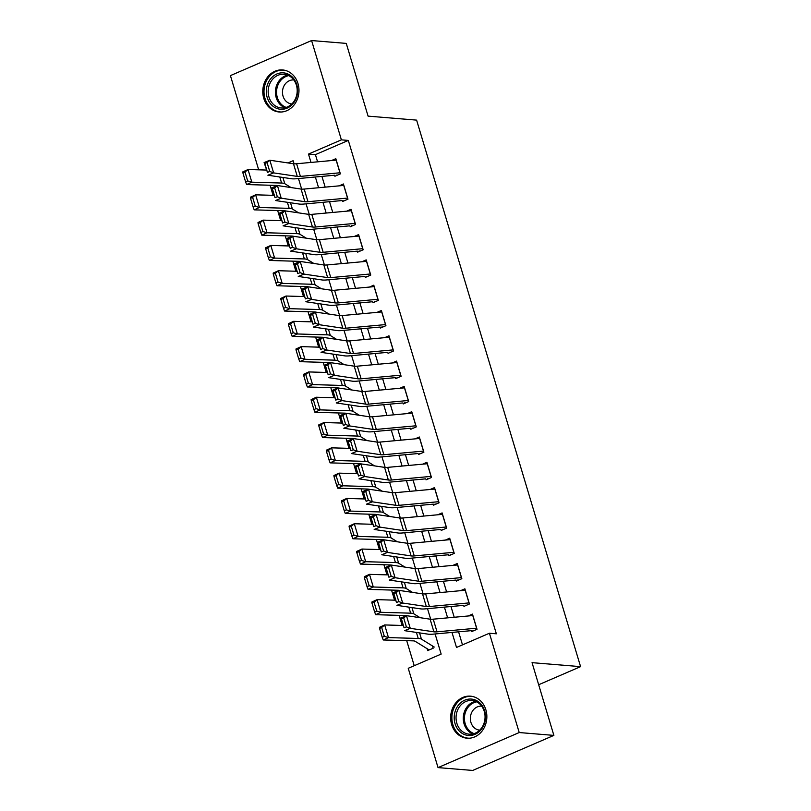 <?xml version="1.0" encoding="UTF-8"?>
<svg xmlns="http://www.w3.org/2000/svg" width="811" height="811" viewBox="0 0 811 811"><rect width="100%" height="100%" fill="white"/><g stroke="black" fill="none" stroke-linecap="round" stroke-linejoin="round"><path stroke-width="1.22" d="M297.992 83.584A21.096 18.085 94.7 0 1 279.156 111.989A21.096 18.085 94.7 0 1 263.768 98.354A21.096 18.085 94.7 0 1 282.603 69.949A21.096 18.085 94.7 0 1 297.992 83.584M485.87 709.797A21.096 18.085 94.7 0 1 467.024 738.203A21.096 18.085 94.7 0 1 451.646 724.578A21.096 18.085 94.7 0 1 470.481 696.162A21.096 18.085 94.7 0 1 485.87 709.797M258.689 169.834L230.425 75.605L311.596 40.55L346.267 43.399L368.082 116.135L416.611 120.129L580.575 666.642L532.046 662.658L553.872 735.395L472.691 770.45L438.031 767.601L408.237 668.294L441.154 654.082L435.112 633.969M270.083 185.243L273.104 195.339M277.666 210.546L280.697 220.633M285.259 235.849L288.29 245.936M292.852 261.152L295.883 271.239M300.445 286.445L303.466 296.542M308.028 311.748L311.059 321.845M315.621 337.052L318.652 347.149M323.214 362.355L326.245 372.442M330.807 387.658L333.838 397.745M338.4 412.961L341.421 423.048M345.983 438.254L349.014 448.351M353.576 463.557L356.607 473.654M361.169 488.861L364.2 498.958M368.762 514.164L371.783 524.261M376.355 539.467L379.376 549.554M383.938 564.77L386.969 574.857M391.531 590.073L394.562 600.16M399.124 615.367L402.155 625.463M406.716 640.67L414.228 665.709M334.902 176.23L340.387 173.868L335.835 158.682L331.486 160.558M342.495 201.534L347.98 199.161L343.428 183.985L339.079 185.861M350.088 226.837L355.573 224.465L351.021 209.289L346.672 211.164M357.681 252.14L363.166 249.768L358.614 234.592L354.265 236.467M365.274 277.443L370.759 275.071L366.197 259.885L361.848 261.771M372.857 302.736L378.342 300.374L373.79 285.188L369.441 287.074M380.45 328.039L385.935 325.677L381.383 310.491L377.034 312.367M388.043 353.343L393.528 350.97L388.976 335.795L384.627 337.67M395.636 378.646L401.121 376.274L396.569 361.098L392.21 362.973M403.229 403.949L408.714 401.577L404.152 386.401L399.803 388.276M410.812 429.252L416.296 426.88L411.745 411.704L407.396 413.58M418.405 454.545L423.889 452.183L419.338 436.997L414.989 438.883M425.998 479.848L431.482 477.486L426.931 462.3L422.582 464.176M433.591 505.152L439.075 502.79L434.514 487.604L430.165 489.479M441.174 530.455L446.668 528.083L442.107 512.907L437.758 514.782M448.767 555.758L454.251 553.386L449.7 538.21L445.351 540.085M456.36 581.061L461.844 578.689L457.292 563.513L452.943 565.389M463.953 606.364L469.437 603.992L464.885 588.806L460.536 590.692M427.083 648.658L427.661 650.604L433.145 648.242L432.456 645.931M452.001 632.428L456.512 647.452L489.418 633.239L496.352 633.807L348.325 140.425L315.418 154.637L317.577 161.835M321.947 176.392L325.17 187.138M329.54 201.696L332.753 212.441M337.123 226.999L340.346 237.735M344.716 252.302L347.939 263.038M352.309 277.595L355.532 288.341M359.902 302.898L363.125 313.644M367.484 328.202L370.708 338.947M375.077 353.505L378.301 364.251M382.67 378.808L385.894 389.544M390.263 404.111L393.487 414.847M397.856 429.414L401.08 440.15M405.439 454.707L408.663 465.453M413.032 480.011L416.256 490.756M420.625 505.314L423.849 516.06M428.218 530.617L431.442 541.363M435.811 555.92L439.035 566.656M443.394 581.223L446.618 591.959M450.987 606.516L454.211 617.262M458.58 631.82L462.493 644.867M471.546 631.657L477.03 629.295L472.468 614.109L468.119 615.995M538.676 684.737L580.575 666.642M553.872 735.395L519.212 732.546L438.031 767.601M311.596 40.55L341.39 139.857L308.484 154.07L310.998 162.433M348.325 140.425L341.39 139.857M489.418 633.239L519.212 732.546M315.367 176.991L318.581 187.736M322.95 202.294L326.174 213.04M330.543 227.597L333.767 238.343M338.136 252.9L341.36 263.646M345.729 278.203L348.953 288.939M353.322 303.507L356.536 314.242M360.905 328.81L364.129 339.545M368.498 354.103L371.722 364.849M376.091 379.406L379.315 390.152M383.684 404.709L386.908 415.455M391.267 430.012L394.491 440.758M398.86 455.316L402.084 466.051M406.453 480.619L409.677 491.354M414.046 505.912L417.27 516.658M421.639 531.215L424.863 541.961M429.222 556.518L432.445 567.264M436.815 581.822L440.038 592.567M444.408 607.125L447.631 617.86M294.058 163.812L293.126 160.7L287.956 162.93M430.692 619.239L427.519 608.666M423.109 593.946L419.936 583.362M415.516 568.643L412.343 558.059M407.923 543.34L404.75 532.766M400.33 518.036L397.157 507.463M392.747 492.733L389.574 482.16M385.154 467.43L381.981 456.857M377.561 442.137L374.388 431.553M369.968 416.834L366.795 406.25M362.375 391.531L359.202 380.957M354.792 366.227L351.619 355.654M347.199 340.924L344.026 330.351M339.606 315.621L336.433 305.048M332.013 290.318L328.84 279.744M324.42 265.025L321.247 254.441M316.837 239.721L313.664 229.138M309.244 214.418L306.071 203.845M301.651 189.115L298.478 178.542M315.418 154.637L308.484 154.07M476.696 628.201A9.468 2.027 163.3 0 0 476.594 628.211L437.038 631.83A13.523 2.889 -16.7 0 1 433.905 631.83L410.254 628.322L404.537 630.664L428.188 634.172A20.285 4.339 163.3 0 0 432.881 634.172L471.242 630.664M472.965 630.542L473.938 630.623M404.091 627.826L400.746 618.012L406.463 615.671L410.254 628.322L406.382 626.883L403.726 618.033L401.435 618.965L404.091 627.826L406.382 626.883M472.904 615.549A9.468 2.027 163.3 0 0 472.793 615.559L433.236 619.178A13.523 2.889 -16.7 0 1 430.114 619.178L406.463 615.671L403.726 618.033M400.746 618.012L401.435 618.965M379.578 628.454L382.234 637.314L384.323 636.361L381.667 627.501L379.578 628.454L379.447 627.329L384.667 624.946L402.986 625.484M381.667 627.501L384.667 624.946L388.469 637.598L418.233 638.47A20.285 4.339 -16.7 0 1 421.416 639.119L434.25 647.046M384.323 636.361L388.469 637.598L383.248 639.98L382.234 637.314M430.063 649.57L429.09 649.489A9.468 2.027 -16.7 0 1 427.965 649.205L415.131 641.288A13.523 2.889 163.3 0 0 413.012 640.852L383.248 639.98M484.674 710.882A18.258 15.652 94.7 0 1 474.982 734.35A18.258 15.652 94.7 0 1 455.052 723.665A18.258 15.652 94.7 0 1 464.744 700.197A18.258 15.652 94.7 0 1 484.674 710.882M456.846 723.25A16.899 14.497 -85.3 0 0 469.174 734.178A16.899 14.497 -85.3 0 0 484.268 711.409A16.899 14.497 -85.3 0 0 471.941 700.491A16.899 14.497 -85.3 0 0 456.846 723.25M481.683 706.168A12.033 10.32 -85.3 0 0 481.663 706.168A12.033 10.32 -85.3 0 0 470.917 722.378A12.033 10.32 -85.3 0 0 479.696 730.153A12.033 10.32 -85.3 0 0 479.717 730.164M472.894 696.558A20.954 17.974 -85.3 0 0 471.576 696.385A20.954 17.974 -85.3 0 0 452.862 724.618A20.954 17.974 -85.3 0 0 468.15 738.162A20.954 17.974 -85.3 0 0 469.468 738.213M293.835 102.652A18.258 15.652 94.7 0 1 271.726 105.136A18.258 15.652 94.7 0 1 270.144 79.468A18.258 15.652 94.7 0 1 292.254 76.984A18.258 15.652 94.7 0 1 293.835 102.652M271.715 80.38A16.899 14.497 -85.3 0 0 269.211 97.786A16.899 14.497 -85.3 0 0 281.295 107.964A16.899 14.497 -85.3 0 0 293.643 101.851A16.899 14.497 -85.3 0 0 296.157 84.456A16.899 14.497 -85.3 0 0 284.063 74.277A16.899 14.497 -85.3 0 0 271.715 80.38M293.805 79.954A12.033 10.32 -85.3 0 0 293.785 79.954A12.033 10.32 -85.3 0 0 284.996 84.303A12.033 10.32 -85.3 0 0 283.211 96.691A12.033 10.32 -85.3 0 0 291.818 103.94A12.033 10.32 -85.3 0 0 291.838 103.94M285.016 70.334A20.954 17.974 -85.3 0 0 283.708 70.172A20.954 17.974 -85.3 0 0 268.39 77.744A20.954 17.974 -85.3 0 0 265.288 99.327A20.954 17.974 -85.3 0 0 280.271 111.948A20.954 17.974 -85.3 0 0 281.599 111.999M469.113 602.908A9.468 2.027 163.3 0 0 469.001 602.908L429.445 606.527A13.523 2.889 -16.7 0 1 426.312 606.527L402.672 603.019L396.944 605.361L420.595 608.868A20.285 4.339 163.3 0 0 425.288 608.868L463.649 605.361M465.372 605.239L466.355 605.32M396.498 602.522L393.153 592.709L398.87 590.367L402.672 603.019L398.789 601.59L396.133 592.729L393.842 593.662L396.498 602.522L398.789 601.59M465.311 590.256A9.468 2.027 163.3 0 0 465.2 590.266L425.653 593.875A13.523 2.889 -16.7 0 1 422.521 593.875L398.87 590.367L396.133 592.729M393.153 592.709L393.842 593.662M461.52 577.604A9.468 2.027 163.3 0 0 461.408 577.614L421.852 581.234A13.523 2.889 -16.7 0 1 418.729 581.234L395.079 577.716L389.351 580.058L413.002 583.575A20.285 4.339 163.3 0 0 417.695 583.575L456.066 580.058M457.779 579.946L458.762 580.017M388.915 577.219L385.56 567.406L391.277 565.064L395.079 577.716L391.196 576.286L388.54 567.426L386.249 568.369L388.915 577.219L391.196 576.286M457.718 564.953A9.468 2.027 163.3 0 0 457.617 564.963L418.06 568.582A13.523 2.889 -16.7 0 1 414.928 568.582L391.277 565.064L388.54 567.426M385.56 567.406L386.249 568.369M453.927 552.301A9.468 2.027 163.3 0 0 453.815 552.311L414.259 555.93A13.523 2.889 -16.7 0 1 411.136 555.93L387.486 552.413L381.768 554.754L405.419 558.272A20.285 4.339 163.3 0 0 410.102 558.272L448.473 554.765M450.196 554.643L451.169 554.724M381.322 551.916L377.967 542.103L383.694 539.761L387.486 552.413L383.603 550.983L380.947 542.123L378.666 543.066L381.322 551.916L383.603 550.983M450.135 539.65A9.468 2.027 163.3 0 0 450.024 539.66L410.467 543.279A13.523 2.889 -16.7 0 1 407.345 543.279L383.694 539.761L380.947 542.123M377.967 542.103L378.666 543.066M446.334 526.998A9.468 2.027 163.3 0 0 446.232 527.008L406.676 530.627A13.523 2.889 -16.7 0 1 403.543 530.627L379.893 527.109L374.175 529.451L397.826 532.969A20.285 4.339 163.3 0 0 402.52 532.969L440.88 529.461M442.603 529.34L443.576 529.421M373.729 526.613L370.374 516.8L376.101 514.458L379.893 527.109L376.02 525.68L373.364 516.83L371.073 517.763L373.729 526.613L376.02 525.68M442.542 514.346A9.468 2.027 163.3 0 0 442.431 514.356L402.874 517.976A13.523 2.889 -16.7 0 1 399.752 517.976L376.101 514.458L373.364 516.83M370.374 516.8L371.073 517.763M371.985 603.151L374.652 612.011L376.74 611.058L374.074 602.198L371.985 603.151L371.854 602.036L377.074 599.643L395.393 600.191M374.074 602.198L377.074 599.643L380.876 612.295L410.64 613.177A20.285 4.339 -16.7 0 1 413.823 613.815L420.108 617.698M376.74 611.058L380.876 612.295L375.655 614.677L374.652 612.011M406.899 615.731A13.523 2.889 163.3 0 0 405.419 615.559L375.655 614.677M364.403 577.858L367.059 586.708L369.147 585.755L366.491 576.905L364.403 577.858L364.271 576.733L369.492 574.35L387.8 574.887M366.491 576.905L369.492 574.35L373.283 587.002L403.047 587.874A20.285 4.339 -16.7 0 1 406.24 588.522L412.515 592.395M369.147 585.755L373.283 587.002L368.062 589.384L367.059 586.708M399.316 590.428A13.523 2.889 163.3 0 0 397.826 590.256L368.062 589.384M356.81 552.555L359.466 561.405L361.554 560.452L358.898 551.602L356.81 552.555L356.678 551.429L361.899 549.047L380.217 549.584M358.898 551.602L361.899 549.047L365.69 561.699L395.454 562.57A20.285 4.339 -16.7 0 1 398.647 563.219L404.922 567.092M361.554 560.452L365.69 561.699L360.469 564.081L359.466 561.405M391.723 565.135A13.523 2.889 163.3 0 0 390.233 564.953L360.469 564.081M349.217 527.251L351.873 536.101L353.961 535.148L351.305 526.298L349.217 527.251L349.085 526.126L354.306 523.744L372.624 524.281M351.305 526.298L354.306 523.744L358.097 536.395L387.861 537.267A20.285 4.339 -16.7 0 1 391.054 537.916L397.329 541.789M353.961 535.148L358.097 536.395L352.876 538.778L351.873 536.101M384.13 539.832A13.523 2.889 163.3 0 0 382.64 539.65L352.876 538.778M438.751 501.695A9.468 2.027 163.3 0 0 438.639 501.705L399.083 505.324A13.523 2.889 -16.7 0 1 395.95 505.324L372.3 501.806L366.582 504.148L390.233 507.666A20.285 4.339 163.3 0 0 394.927 507.666L433.287 504.158M435.01 504.036L435.994 504.118M366.136 501.32L362.791 491.496L368.508 489.165L372.3 501.806L368.427 500.377L365.771 491.527L363.48 492.459L366.136 501.32L368.427 500.377M434.949 489.043A9.468 2.027 163.3 0 0 434.838 489.053L395.281 492.672A13.523 2.889 -16.7 0 1 392.159 492.672L368.508 489.165L365.771 491.527M362.791 491.496L363.48 492.459M341.624 501.948L344.28 510.808L346.368 509.855L343.712 500.995L341.624 501.948L341.492 500.823L346.713 498.441L365.031 498.978M343.712 500.995L346.713 498.441L350.514 511.092L380.278 511.964A20.285 4.339 -16.7 0 1 383.461 512.613L389.736 516.485M346.368 509.855L350.514 511.092L345.293 513.475L344.28 510.808M376.537 514.529A13.523 2.889 163.3 0 0 375.057 514.346L345.293 513.475M431.158 476.392A9.468 2.027 163.3 0 0 431.046 476.402L391.49 480.021A13.523 2.889 -16.7 0 1 388.368 480.021L364.717 476.513L358.989 478.855L382.64 482.363A20.285 4.339 163.3 0 0 387.334 482.363L425.694 478.855M427.417 478.733L428.401 478.814M358.543 476.016L355.198 466.203L360.915 463.862L364.717 476.513L360.834 475.074L358.178 466.224L355.887 467.156L358.543 476.016L360.834 475.074M427.356 463.74A9.468 2.027 163.3 0 0 427.255 463.75L387.699 467.369A13.523 2.889 -16.7 0 1 384.566 467.369L360.915 463.862L358.178 466.224M355.198 466.203L355.887 467.156M334.031 476.645L336.697 485.505L338.785 484.552L336.119 475.692L334.031 476.645L333.899 475.52L339.12 473.137L357.438 473.675M336.119 475.692L339.12 473.137L342.921 485.789L372.685 486.661A20.285 4.339 -16.7 0 1 375.878 487.31L382.153 491.182M338.785 484.552L342.921 485.789L337.7 488.171L336.697 485.505M368.944 489.226A13.523 2.889 163.3 0 0 367.464 489.043L337.7 488.171M423.565 451.088A9.468 2.027 163.3 0 0 423.454 451.098L383.897 454.718A13.523 2.889 -16.7 0 1 380.775 454.718L357.124 451.21L351.396 453.552L375.047 457.059A20.285 4.339 163.3 0 0 379.741 457.059L418.111 453.552M419.824 453.43L420.808 453.511M350.96 450.713L347.605 440.9L353.322 438.558L357.124 451.21L353.241 449.781L350.585 440.92L348.294 441.853L350.96 450.713L353.241 449.781M419.774 438.447A9.468 2.027 163.3 0 0 419.662 438.447L380.106 442.066A13.523 2.889 -16.7 0 1 376.973 442.066L353.322 438.558L350.585 440.92M347.605 440.9L348.294 441.853M326.448 451.342L329.104 460.202L331.192 459.249L328.536 450.389L326.448 451.342L326.316 450.217L331.537 447.834L349.845 448.371M328.536 450.389L331.537 447.834L335.328 460.486L365.092 461.358A20.285 4.339 -16.7 0 1 368.285 462.006L374.56 465.889M331.192 459.249L335.328 460.486L330.107 462.868L329.104 460.202M361.361 463.922A13.523 2.889 163.3 0 0 359.871 463.75L330.107 462.868M415.972 425.795A9.468 2.027 163.3 0 0 415.861 425.805L376.304 429.414A13.523 2.889 -16.7 0 1 373.182 429.414L349.531 425.907L343.813 428.249L367.464 431.756A20.285 4.339 163.3 0 0 372.148 431.756L410.518 428.249M412.241 428.127L413.215 428.208M343.367 425.41L340.012 415.597L345.739 413.255L349.531 425.907L345.658 424.477L342.992 415.617L340.711 416.56L343.367 425.41L345.658 424.477M412.181 413.144A9.468 2.027 163.3 0 0 412.069 413.154L372.513 416.773A13.523 2.889 -16.7 0 1 369.39 416.773L345.739 413.255L342.992 415.617M340.012 415.597L340.711 416.56M318.855 426.039L321.511 434.899L323.599 433.946L320.943 425.086L318.855 426.039L318.723 424.923L323.944 422.541L342.262 423.078M320.943 425.086L323.944 422.541L327.735 435.183L357.499 436.065A20.285 4.339 -16.7 0 1 360.692 436.713L366.967 440.586M323.599 433.946L327.735 435.183L322.514 437.565L321.511 434.899M353.768 438.619A13.523 2.889 163.3 0 0 352.278 438.447L322.514 437.565M408.379 400.492A9.468 2.027 163.3 0 0 408.278 400.502L368.721 404.121A13.523 2.889 -16.7 0 1 365.589 404.121L341.938 400.604L336.22 402.945L359.871 406.463A20.285 4.339 163.3 0 0 364.565 406.463L402.925 402.945M404.648 402.834L405.622 402.915M335.774 400.107L332.419 390.294L338.146 387.952L341.938 400.604L338.065 399.174L335.409 390.314L333.118 391.257L335.774 400.107L338.065 399.174M404.588 387.84A9.468 2.027 163.3 0 0 404.476 387.851L364.92 391.47A13.523 2.889 -16.7 0 1 361.797 391.47L338.146 387.952L335.409 390.314M332.419 390.294L333.118 391.257M400.796 375.189A9.468 2.027 163.3 0 0 400.685 375.199L361.128 378.818A13.523 2.889 -16.7 0 1 357.996 378.818L334.345 375.3L328.627 377.642L352.278 381.16A20.285 4.339 163.3 0 0 356.972 381.16L395.332 377.652M397.055 377.531L398.039 377.612M328.181 374.804L324.836 364.991L330.553 362.649L334.345 375.3L330.472 373.871L327.816 365.011L325.525 365.954L328.181 374.804L330.472 373.871M396.995 362.537A9.468 2.027 163.3 0 0 396.883 362.547L357.327 366.166A13.523 2.889 -16.7 0 1 354.204 366.166L330.553 362.649L327.816 365.011M324.836 364.991L325.525 365.954M393.203 349.886A9.468 2.027 163.3 0 0 393.092 349.896L353.535 353.515A13.523 2.889 -16.7 0 1 350.413 353.515L326.762 349.997L321.034 352.339L344.685 355.857A20.285 4.339 163.3 0 0 349.379 355.857L387.739 352.349M389.462 352.227L390.446 352.309M320.588 349.511L317.243 339.687L322.96 337.346L326.762 349.997L322.879 348.568L320.223 339.718L317.932 340.65L320.588 349.511L322.879 348.568M389.402 337.234A9.468 2.027 163.3 0 0 389.3 337.244L349.744 340.863A13.523 2.889 -16.7 0 1 346.611 340.863L322.96 337.346L320.223 339.718M317.243 339.687L317.932 340.65M385.61 324.582A9.468 2.027 163.3 0 0 385.499 324.593L345.942 328.212A13.523 2.889 -16.7 0 1 342.82 328.212L319.169 324.694L313.451 327.036L337.092 330.553A20.285 4.339 163.3 0 0 341.786 330.553L380.156 327.046M381.88 326.924L382.853 327.005M313.005 324.207L309.65 314.394L315.367 312.053L319.169 324.694L315.286 323.265L312.63 314.415L310.349 315.347L313.005 324.207L315.286 323.265M381.819 311.931A9.468 2.027 163.3 0 0 381.707 311.941L342.151 315.56A13.523 2.889 -16.7 0 1 339.018 315.56L315.367 312.053L312.63 314.415M309.65 314.394L310.349 315.347M378.017 299.279A9.468 2.027 163.3 0 0 377.906 299.289L338.359 302.909A13.523 2.889 -16.7 0 1 335.227 302.909L311.576 299.401L305.859 301.743L329.509 305.25A20.285 4.339 163.3 0 0 334.193 305.25L372.563 301.743M374.287 301.621L375.26 301.702M305.412 298.904L302.057 289.091L307.785 286.749L311.576 299.401L307.704 297.961L305.037 289.111L302.756 290.044L305.412 298.904L307.704 297.961M374.226 286.628A9.468 2.027 163.3 0 0 374.114 286.638L334.558 290.257A13.523 2.889 -16.7 0 1 331.435 290.257L307.785 286.749L305.037 289.111M302.057 289.091L302.756 290.044M370.424 273.976A9.468 2.027 163.3 0 0 370.323 273.986L330.766 277.605A13.523 2.889 -16.7 0 1 327.634 277.605L303.983 274.098L298.266 276.439L321.916 279.947A20.285 4.339 163.3 0 0 326.61 279.947L364.97 276.439M366.694 276.318L367.667 276.399M297.819 273.601L294.474 263.788L300.192 261.446L303.983 274.098L300.111 272.668L297.455 263.808L295.163 264.741L297.819 273.601L300.111 272.668M366.633 261.335A9.468 2.027 163.3 0 0 366.521 261.345L326.965 264.954A13.523 2.889 -16.7 0 1 323.842 264.954L300.192 261.446L297.455 263.808M294.474 263.788L295.163 264.741M362.841 248.683A9.468 2.027 163.3 0 0 362.73 248.693L323.173 252.302A13.523 2.889 -16.7 0 1 320.041 252.312L296.39 248.795L290.673 251.136L314.323 254.654A20.285 4.339 163.3 0 0 319.017 254.644L357.377 251.136M359.101 251.025L360.084 251.096M290.226 248.298L286.881 238.485L292.599 236.143L296.39 248.795L292.518 247.365L289.862 238.505L287.57 239.448L290.226 248.298L292.518 247.365M359.04 236.031A9.468 2.027 163.3 0 0 358.928 236.042L319.382 239.661A13.523 2.889 -16.7 0 1 316.249 239.661L292.599 236.143L289.862 238.505M286.881 238.485L287.57 239.448M355.248 223.38A9.468 2.027 163.3 0 0 355.137 223.39L315.58 227.009A13.523 2.889 -16.7 0 1 312.458 227.009L288.807 223.491L283.08 225.833L306.73 229.351A20.285 4.339 163.3 0 0 311.424 229.351L349.784 225.833M351.508 225.722L352.491 225.803M282.633 222.995L279.288 213.181L285.006 210.84L288.807 223.491L284.925 222.062L282.269 213.202L279.977 214.145L282.633 222.995L284.925 222.062M351.447 210.728A9.468 2.027 163.3 0 0 351.345 210.738L311.789 214.357A13.523 2.889 -16.7 0 1 308.656 214.357L285.006 210.84L282.269 213.202M279.288 213.181L279.977 214.145M347.655 198.077A9.468 2.027 163.3 0 0 347.544 198.087L307.987 201.706A13.523 2.889 -16.7 0 1 304.865 201.706L281.214 198.188L275.497 200.53L299.147 204.048A20.285 4.339 163.3 0 0 303.831 204.048L342.201 200.54M343.925 200.418L344.898 200.499M275.051 197.691L271.695 187.878L277.413 185.537L281.214 198.188L277.332 196.759L274.676 187.899L272.395 188.841L275.051 197.691L277.332 196.759M343.864 185.425A9.468 2.027 163.3 0 0 343.752 185.435L304.196 189.054A13.523 2.889 -16.7 0 1 301.063 189.054L277.413 185.537L274.676 187.899M271.695 187.878L272.395 188.841M311.262 400.746L313.918 409.596L316.006 408.643L313.35 399.793L311.262 400.746L311.13 399.62L316.351 397.238L334.669 397.775M313.35 399.793L316.351 397.238L320.142 409.89L349.906 410.761A20.285 4.339 -16.7 0 1 353.099 411.41L359.374 415.283M316.006 408.643L320.142 409.89L314.921 412.272L313.918 409.596M346.175 413.316A13.523 2.889 163.3 0 0 344.685 413.144L314.921 412.272M303.669 375.442L306.325 384.292L308.413 383.339L305.757 374.489L303.669 375.442L303.537 374.317L308.758 371.935L327.076 372.472M305.757 374.489L308.758 371.935L312.559 384.586L342.323 385.458A20.285 4.339 -16.7 0 1 345.506 386.107L351.781 389.979M308.413 383.339L312.559 384.586L307.339 386.969L306.325 384.292M338.582 388.023A13.523 2.889 163.3 0 0 337.102 387.84L307.339 386.969M296.086 350.139L298.742 358.989L300.83 358.036L298.174 349.186L296.086 350.139L295.954 349.014L301.175 346.632L319.483 347.169M298.174 349.186L301.175 346.632L304.966 359.283L334.73 360.155A20.285 4.339 -16.7 0 1 337.923 360.804L344.199 364.676M300.83 358.036L304.966 359.283L299.746 361.665L298.742 358.989M331 362.72A13.523 2.889 163.3 0 0 329.509 362.537L299.746 361.665M288.493 324.836L291.149 333.696L293.237 332.743L290.581 323.883L288.493 324.836L288.361 323.711L293.582 321.328L311.89 321.866M290.581 323.883L293.582 321.328L297.373 333.98L327.137 334.852A20.285 4.339 -16.7 0 1 330.33 335.501L336.606 339.373M293.237 332.743L297.373 333.98L292.153 336.362L291.149 333.696M323.407 337.417A13.523 2.889 163.3 0 0 321.916 337.234L292.153 336.362M280.9 299.533L283.556 308.393L285.644 307.44L282.988 298.58L280.9 299.533L280.768 298.407L285.989 296.025L304.307 296.562M282.988 298.58L285.989 296.025L289.78 308.677L319.544 309.549A20.285 4.339 -16.7 0 1 322.737 310.197L329.013 314.07M285.644 307.44L289.78 308.677L284.56 311.059L283.556 308.393M315.814 312.113A13.523 2.889 163.3 0 0 314.323 311.931L284.56 311.059M273.307 274.23L275.963 283.09L278.051 282.137L275.395 273.277L273.307 274.23L273.175 273.104L278.396 270.722L296.714 271.259M275.395 273.277L278.396 270.722L282.198 283.374L311.961 284.255A20.285 4.339 -16.7 0 1 315.144 284.894L321.42 288.777M278.051 282.137L282.198 283.374L276.977 285.756L275.963 283.09M308.221 286.81A13.523 2.889 163.3 0 0 306.74 286.638L276.977 285.756M265.714 248.936L268.37 257.786L270.458 256.834L267.802 247.973L265.714 248.936L265.582 247.811L270.803 245.429L289.121 245.966M267.802 247.973L270.803 245.429L274.605 258.08L304.368 258.952A20.285 4.339 -16.7 0 1 307.551 259.601L313.837 263.474M270.458 256.834L274.605 258.08L269.384 260.463L268.37 257.786M300.628 261.507A13.523 2.889 163.3 0 0 299.147 261.335L269.384 260.463M258.131 223.633L260.787 232.483L262.876 231.53L260.219 222.68L258.131 223.633L257.999 222.508L263.22 220.126L281.529 220.663M260.219 222.68L263.22 220.126L267.012 232.777L296.775 233.649A20.285 4.339 -16.7 0 1 299.969 234.298L306.244 238.17M262.876 231.53L267.012 232.777L261.791 235.16L260.787 232.483M293.045 236.204A13.523 2.889 163.3 0 0 291.555 236.031L261.791 235.16M250.538 198.33L253.194 207.18L255.283 206.227L252.626 197.377L250.538 198.33L250.406 197.205L255.627 194.822L273.936 195.36M252.626 197.377L255.627 194.822L259.419 207.474L289.182 208.346A20.285 4.339 -16.7 0 1 292.376 208.995L298.651 212.867M255.283 206.227L259.419 207.474L254.198 209.856L253.194 207.18M285.452 210.911A13.523 2.889 163.3 0 0 283.962 210.728L254.198 209.856M340.062 172.773A9.468 2.027 163.3 0 0 339.951 172.784L300.405 176.403A13.523 2.889 -16.7 0 1 297.272 176.403L273.621 172.885L267.904 175.227L291.555 178.744A20.285 4.339 163.3 0 0 296.248 178.744L334.608 175.237M336.332 175.115L337.305 175.196M267.458 172.398L264.102 162.575L269.83 160.233L273.621 172.885L269.749 171.456L267.093 162.606L264.802 163.538L267.458 172.398L269.749 171.456M336.271 160.122A9.468 2.027 163.3 0 0 336.159 160.132L296.603 163.751A13.523 2.889 -16.7 0 1 293.481 163.751L269.83 160.233L267.093 162.606M264.102 162.575L264.802 163.538M242.945 173.027L245.601 181.887L247.69 180.924L245.034 172.074L242.945 173.027L242.813 171.902L248.034 169.519L266.353 170.057M245.034 172.074L248.034 169.519L251.826 182.171L281.589 183.043A20.285 4.339 -16.7 0 1 284.783 183.691L291.058 187.564M247.69 180.924L251.826 182.171L246.605 184.553L245.601 181.887M277.859 185.607A13.523 2.889 163.3 0 0 276.369 185.425L246.605 184.553M437.038 631.83L433.236 619.178M433.905 631.83L430.114 619.178M476.594 628.211L472.793 615.559M416.418 632.428L418.233 638.47M419.551 632.894L421.416 639.119M472.833 733.935A16.899 14.497 94.7 0 1 464.064 723.848A16.899 14.497 94.7 0 1 475.51 701.322M476.665 701.839A16.342 14.02 -85.3 0 0 465.2 723.706A16.342 14.02 -85.3 0 0 474.06 733.61M284.955 107.721A16.899 14.497 94.7 0 1 278.943 80.978A16.899 14.497 94.7 0 1 287.631 75.109M288.797 75.626A16.342 14.02 -85.3 0 0 279.988 81.384A16.342 14.02 -85.3 0 0 286.182 107.397M429.445 606.527L425.653 593.875M426.312 606.527L422.521 593.875M469.001 602.908L465.2 590.266M421.852 581.234L418.06 568.582M418.729 581.234L414.928 568.582M461.408 577.614L457.617 564.963M414.259 555.93L410.467 543.279M411.136 555.93L407.345 543.279M453.815 552.311L450.024 539.66M406.676 530.627L402.874 517.976M403.543 530.627L399.752 517.976M446.232 527.008L442.431 514.356M408.825 607.125L410.64 613.177M411.958 607.591L413.823 613.815M401.232 581.822L403.047 587.874M404.365 582.288L406.24 588.522M393.639 556.518L395.454 562.57M396.772 556.985L398.647 563.219M386.046 531.215L387.861 537.267M389.189 531.681L391.054 537.916M399.083 505.324L395.281 492.672M395.95 505.324L392.159 492.672M438.639 501.705L434.838 489.053M378.463 505.912L380.278 511.964M381.596 506.378L383.461 512.613M391.49 480.021L387.699 467.369M388.368 480.021L384.566 467.369M431.046 476.402L427.255 463.75M370.87 480.619L372.685 486.661M374.003 481.085L375.878 487.31M383.897 454.718L380.106 442.066M380.775 454.718L376.973 442.066M423.454 451.098L419.662 438.447M363.277 455.316L365.092 461.358M366.41 455.782L368.285 462.006M376.304 429.414L372.513 416.773M373.182 429.414L369.39 416.773M415.861 425.805L412.069 413.154M355.684 430.012L357.499 436.065M358.827 430.479L360.692 436.713M368.721 404.121L364.92 391.47M365.589 404.121L361.797 391.47M408.278 400.502L404.476 387.851M361.128 378.818L357.327 366.166M357.996 378.818L354.204 366.166M400.685 375.199L396.883 362.547M353.535 353.515L349.744 340.863M350.413 353.515L346.611 340.863M393.092 349.896L389.3 337.244M345.942 328.212L342.151 315.56M342.82 328.212L339.018 315.56M385.499 324.593L381.707 311.941M338.359 302.909L334.558 290.257M335.227 302.909L331.435 290.257M377.906 299.289L374.114 286.638M330.766 277.605L326.965 264.954M327.634 277.605L323.842 264.954M370.323 273.986L366.521 261.345M323.173 252.302L319.382 239.661M320.041 252.312L316.249 239.661M362.73 248.693L358.928 236.042M315.58 227.009L311.789 214.357M312.458 227.009L308.656 214.357M355.137 223.39L351.345 210.738M307.987 201.706L304.196 189.054M304.865 201.706L301.063 189.054M347.544 198.087L343.752 185.435M348.091 404.709L349.906 410.761M351.234 405.176L353.099 411.41M340.508 379.406L342.323 385.458M343.641 379.872L345.506 386.107M332.915 354.103L334.73 360.155M336.048 354.569L337.923 360.804M325.323 328.81L327.137 334.852M328.455 329.266L330.33 335.501M317.73 303.507L319.544 309.549M320.872 303.973L322.737 310.197M310.137 278.203L311.961 284.255M313.279 278.67L315.144 284.894M302.554 252.9L304.368 258.952M305.686 253.367L307.551 259.601M294.961 227.597L296.775 233.649M298.093 228.063L299.969 234.298M287.368 202.294L289.182 208.346M290.5 202.76L292.376 208.995M300.405 176.403L296.603 163.751M297.272 176.403L293.481 163.751M339.951 172.784L336.159 160.132M279.775 176.991L281.589 183.043M282.917 177.457L284.783 183.691M471.576 696.385L472.509 696.467M468.15 738.162L469.072 738.243M283.708 70.172L284.631 70.253M280.271 111.948L281.204 112.019"/></g></svg>
